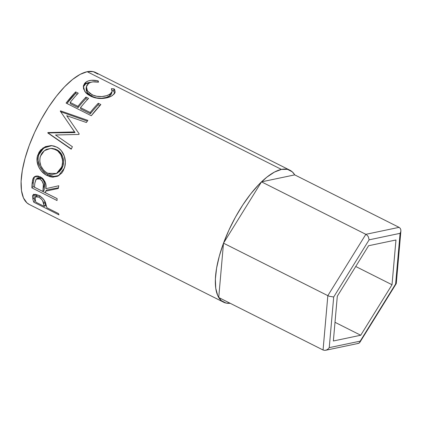 <?xml version="1.0" encoding="UTF-8"?>
<svg xmlns="http://www.w3.org/2000/svg" width="422" height="422" viewBox="0 0 422 422"><rect width="100%" height="100%" fill="white"/><g stroke="black" fill="none" stroke-linecap="round" stroke-linejoin="round"><path stroke-width="0.63" d="M223.544 302.184A73.855 27.71 -63.3 0 0 230.159 303.276L226.018 303.059L221.191 300.569L217.731 295.6L215.769 288.353L215.384 279.1L216.581 268.202L219.324 256.07L223.507 243.172L261.513 181.85L365.848 234.326L327.841 295.653L223.507 243.172L327.841 295.653L323.062 350.002L218.723 297.521L223.507 243.172L218.723 297.521L323.062 350.002L324.634 350.376L323.062 350.002L327.841 295.653L329.392 296.307L327.841 295.653L365.848 234.326L261.513 181.85L294.735 174.877L399.07 227.352L294.735 174.877L261.513 181.85L223.507 243.172L228.967 230.011L235.492 217.087L242.829 204.897L250.705 193.909L258.813 184.546L266.841 177.171L274.479 172.06L281.432 169.417L87.154 71.703A73.855 27.71 116.7 0 0 33.153 135.72A73.855 27.71 116.7 0 0 29.26 204.464L223.544 302.184A73.855 27.71 -63.3 0 1 227.432 233.435A73.855 27.71 -63.3 0 1 281.432 169.417A73.855 27.71 -63.3 0 1 289.914 170.219A73.855 27.71 -63.3 0 1 294.735 174.877L292.267 171.833L287.44 169.338L281.432 169.417L87.154 71.703L80.196 74.346L72.558 79.457L64.529 86.832L56.427 96.195L48.551 107.183L41.208 119.373L34.683 132.297L29.223 145.458L25.046 158.355L22.303 170.488L21.1 181.386L21.49 190.638L23.453 197.886L26.913 202.855L29.382 204.528M399.07 227.352L365.848 234.326L367.198 235.302L365.848 234.326L399.07 227.352L400.251 228.365L400.858 229.853L400.8 231.599L400.088 233.329L369.123 239.828L333.697 296.988L329.239 347.644L360.203 341.145L395.63 283.985L400.088 233.329L395.63 283.985L360.203 341.145L329.239 347.644L327.978 349.099L326.359 350.06L324.634 350.376L326.359 350.06L327.978 349.099L329.239 347.644L333.697 296.988L329.392 296.307L333.697 296.988L369.123 239.828L368.295 236.689L367.198 235.302L368.295 236.689L369.123 239.828L400.088 233.329L400.8 231.599L400.858 229.853L400.209 228.302M337.305 296.228L368.601 245.731L395.963 239.986L392.022 284.744L360.726 335.242L333.364 340.987L337.305 296.228L368.601 245.731L395.963 239.986L392.022 284.744L355.735 266.493L392.022 284.744L360.726 335.242L335.01 322.308L360.726 335.242L333.364 340.987L337.305 296.228M325.615 350.281L358.42 343.392L359.808 342.416L360.203 341.145L359.46 342.854M396.221 283.668L395.63 283.985L396.221 283.668L396.174 283.12L396.221 283.668L359.802 342.421M358.922 343.223L357.687 343.434M33.734 194.489L34.092 197.691A71.687 26.892 116.7 0 0 34.947 200.487A71.687 26.892 -63.3 0 1 34.092 197.691L32.905 199.321A73.855 27.71 116.7 0 0 33.786 202.201L34.947 200.487L35.527 200.777L34.947 200.487L33.786 202.201L58.969 214.867L33.786 202.201A73.855 27.71 -63.3 0 1 32.905 199.321L32.515 196.119L33.28 194.727L35.538 194.32L39.235 195.681L42.854 198.451L44.4 200.408L45.602 202.913L46.605 206.68A73.855 27.71 116.7 0 0 46.911 207.751L58.537 213.595A73.855 27.71 116.7 0 0 58.969 214.867A73.855 27.71 116.7 0 1 58.537 213.595L46.911 207.751A73.855 27.71 116.7 0 1 46.605 206.68L45.376 202.28C44.22 199.474 41.984 197.174 38.655 195.381L32.921 195.059L32.589 195.718L32.905 199.321L34.092 197.691L33.792 194.199L32.589 195.718L33.792 194.199M57.044 200.524L31.861 187.853A73.855 27.71 -63.3 0 1 32.104 183.528L32.684 179.651L33.533 177.641L35.912 176.064L38.043 176.011L41.847 177.746L43.25 179.023L45.238 182.246L45.861 184.81L45.824 188.687L58.8 185.754A73.855 27.71 116.7 0 0 58.294 188.486L45.597 191.177A73.855 27.71 116.7 0 0 45.497 192.77L57.118 198.614A73.855 27.71 116.7 0 0 57.044 200.524A73.855 27.71 116.7 0 1 57.118 198.614L45.497 192.77A73.855 27.71 116.7 0 1 45.597 191.177L58.294 188.486A73.855 27.71 116.7 0 1 58.8 185.754L45.824 188.687C46.784 184.013 44.943 180.046 40.29 176.792L34.256 176.871L33.058 178.474L32.104 183.528L33.312 182.362L34.251 177.467L33.058 178.474L34.878 176.465L33.997 178.163L33.312 182.362L32.104 183.528A73.855 27.71 116.7 0 0 31.861 187.853L57.044 200.524M37.358 156.53L38.972 152.368L40.691 149.952L45.439 146.619L51.099 145.574L53.963 146.038L56.69 147.104L59.175 148.66L61.338 150.712L64.292 156.04L65.347 162.175L64.751 166.753L63.173 170.873L61.638 173.189L57.492 176.28L52.47 177.145L49.801 176.649L45.877 174.877L41.266 170.915L38.697 166.991L37.046 161.04L37.358 156.53M71.191 127.059L75.079 132.587L48.683 132.904A71.687 26.892 116.7 0 0 48.514 133.241L71.334 148.95L48.514 133.241A71.687 26.892 -63.3 0 1 48.683 132.904L47.939 132.571L48.683 132.904L75.079 132.587L74.509 131.928L47.939 132.571A73.855 27.71 116.7 0 0 47.765 132.919L71.212 149.203A73.855 27.71 116.7 0 1 72.394 146.724L55.519 134.987L78.888 134.449A73.855 27.71 116.7 0 1 79.194 133.922L66.713 115.697L79.194 133.922A73.855 27.71 116.7 0 0 78.888 134.449L55.519 134.987L72.394 146.724A73.855 27.71 116.7 0 0 71.212 149.203L47.765 132.919A73.855 27.71 -63.3 0 1 47.939 132.571L74.509 131.928L60.299 111.171A73.855 27.71 -63.3 0 1 60.51 110.859L87.866 120.381A73.855 27.71 116.7 0 0 86.389 122.507L66.713 115.697L75.744 128.879L66.713 115.697L86.389 122.507A73.855 27.71 116.7 0 1 87.866 120.381L60.51 110.859L60.884 111.83L87.328 121.146L60.884 111.83L60.51 110.859A73.855 27.71 116.7 0 0 60.299 111.171L71.197 127.064M91.279 115.739L66.096 103.073A73.855 27.71 -63.3 0 1 75.675 91.901L78.255 93.199A73.855 27.71 116.7 0 0 70.189 102.43L77.938 106.328A73.855 27.71 -63.3 0 1 86.004 97.097L88.588 98.395A73.855 27.71 116.7 0 0 80.523 107.626L90.208 112.5A73.855 27.71 -63.3 0 1 98.273 103.269L100.858 104.566A73.855 27.71 116.7 0 0 91.279 115.739L100.858 104.566L98.273 103.269A73.855 27.71 116.7 0 0 90.208 112.5L80.523 107.626L80.686 108.887L90.371 113.755L90.208 112.5L90.371 113.755A71.687 26.892 -63.3 0 1 98.205 104.798L98.273 103.269L98.205 104.798L99.845 105.621L98.205 104.798A71.687 26.892 116.7 0 0 90.371 113.755L80.686 108.887L80.523 107.626A73.855 27.71 116.7 0 1 88.588 98.395L86.004 97.097A73.855 27.71 116.7 0 0 77.938 106.328L70.189 102.43L70.353 103.691L78.102 107.584L77.938 106.328L78.102 107.584A71.687 26.892 -63.3 0 1 85.935 98.627L86.004 97.097L85.935 98.627L87.576 99.45L85.935 98.627A71.687 26.892 116.7 0 0 78.102 107.584L70.353 103.691L70.189 102.43A73.855 27.71 116.7 0 1 78.255 93.199L75.675 91.901L75.601 93.431L77.242 94.254L75.601 93.431L75.675 91.901L66.096 103.073L91.279 115.739M97.26 80.681L98.173 80.871L98.511 82.163L92.856 81.879L90.519 82.417L87.982 83.883L86.652 85.756L86.484 88.842L87.154 90.472L89.976 93.452L93.104 95.166L96.77 96.274L101.939 96.554L106.592 95.694L109.303 94.491L111.397 92.835L112.104 91.516L112.088 90.108L111.424 88.657L114.104 88.878L114.71 89.754L115.159 92.291L114.309 93.874L111.635 95.947L107.905 97.561L102.288 98.49L95.599 97.909L91.542 96.575L87.839 94.523L85.824 92.777L83.54 88.794L83.398 85.84L84.653 83.324L86.135 82.016L88.435 80.876L91.284 80.291L97.26 80.681M97.983 74.119L93.156 71.624L87.154 71.703A73.855 27.71 116.7 0 1 95.636 72.505L289.914 170.219M88.625 83.377C90.994 81.789 94.291 81.388 98.511 82.163L98.173 80.871C93.009 79.721 89 80.101 86.135 82.016L83.356 86.067L84.785 91.484L90.297 95.989C93.668 97.698 97.376 98.542 101.417 98.511C106.323 98.305 110.058 97.239 112.632 95.319L115.137 92.376L114.104 88.878L111.424 88.657L112.099 91.548L110.036 94.027C106.65 96.712 97.777 97.841 91.985 94.649L87.491 91.01L86.383 86.737L88.625 83.377M86.389 86.737L86.12 88.356L87.243 92.618L91.806 96.285L91.985 94.649L91.806 96.285C97.619 99.471 106.328 98.453 109.636 95.836L110.036 94.027L109.636 95.836L111.593 93.478L112.099 91.548M112.178 90.677L113.502 90.804L114.104 88.878L113.502 90.804L114.705 93.341L113.502 90.804L112.178 90.677M83.287 86.906L85.735 83.825L86.135 82.016L85.735 83.825L91.5 82.126L87.976 82.723L86.241 83.503L84.305 85.102L83.287 86.906M97.809 82.047L98.173 80.871L97.809 82.047M111.614 93.389L110.954 94.681L109.636 95.836L106.275 97.45L101.691 98.247L96.569 97.925L91.806 96.285L88.135 93.689L86.241 90.535L86.141 88.219M66.913 103.485L75.601 93.431A71.687 26.892 116.7 0 0 66.913 103.485M64.318 168.199C67.188 160.687 63.901 150.327 56.69 147.104L51.463 145.595L43.002 147.937L37.764 155.101C34.931 162.75 40.032 172.271 47.159 175.589L52.982 177.171L58.442 175.816L64.318 168.199M59.043 175.462L53.842 176.449L48.298 174.845L47.159 175.589L48.298 174.845C41.192 171.543 36.012 162.148 38.792 154.763L37.764 155.101L38.792 154.763L43.719 147.99L51.816 145.627M51.969 145.632L46.341 146.587L41.651 149.789L39.963 152.115L38.792 154.763L38.154 157.591L38.122 160.545L39.81 166.363L42.395 170.214L45.771 173.315L49.611 175.441L53.599 176.433L58.605 175.652M51.985 148.38L55.419 149.114L58.547 150.881L60.32 152.564L62.767 156.894L63.532 161.863L63.068 165.519L61.818 168.779L59.048 172.055M56.532 173.489L57.761 172.856L62.725 166.664L61.702 167.001L56.543 173.484L47.712 173.268C41.177 169.354 38.734 163.694 40.391 156.282L44.352 150.675L50.682 148.386L55.62 149.578C61.659 152.279 64.017 160.829 61.702 167.001L62.725 166.664C64.993 160.666 62.53 152.3 56.506 149.599L50.682 148.386M58.421 187.774L46.81 189.99L45.597 191.177L46.81 189.99L58.421 187.774M57.118 198.651L33.074 186.561L31.861 187.853L33.074 186.561A71.687 26.892 -63.3 0 1 33.312 182.362A71.687 26.892 116.7 0 0 33.074 186.561L57.118 198.651M37.911 177.841L39.942 177.662L42.142 178.77M36.682 179.144L37.173 178.369M43.091 179.703L44.563 183.153L44.125 190.232L44.479 186.308C45.344 183.227 44.199 180.484 41.055 178.068L39.874 179.002C43.018 181.46 44.152 184.272 43.271 187.426L44.479 186.308L43.271 187.426L42.912 191.472L44.125 190.232L42.912 191.472L34.514 187.247L42.912 191.472L43.366 184.177L41.915 180.663L39.874 179.002L41.055 178.068L37.384 178.174L36.229 179.128L39.874 179.002L37.685 178.543L35.986 179.366L34.852 183.085A73.855 27.71 116.7 0 0 34.514 187.247A73.855 27.71 116.7 0 1 34.852 183.085L36.229 179.128M46.499 206.295L44.975 205.53L46.499 206.295M36.598 195.328L37.964 194.99M44.885 202.18L45.502 204.775L44.452 200.492L44.885 202.18L43.688 203.773L44.885 202.18M39.99 195.618L38.777 197.085C42.073 199.337 43.714 201.568 43.688 203.773L44.331 206.448L45.502 204.775L44.331 206.448L35.933 202.228L44.331 206.448L42.548 200.487L40.934 198.577L38.777 197.085L39.99 195.618M35.211 199.4A73.855 27.71 116.7 0 0 35.933 202.228A73.855 27.71 116.7 0 1 35.211 199.4L35.316 196.916L38.777 197.085L36.751 196.467L35.39 196.837L35.211 199.4M37.806 194.98L36.514 195.418L35.321 196.916M46.657 172.688L49.865 174.122L52.048 174.502L56.152 173.679L59.518 171.074L60.768 169.18L62.055 165.82L62.556 162.064L62.398 159.495L60.826 154.637L57.656 150.865L53.409 148.729L51.088 148.391L46.541 149.335L45.507 149.889L42.786 152.147L41.382 154.077L40.053 157.453L39.758 161.157L40.945 166.089L43.761 170.346L46.657 172.688M400.9 230.961L396.279 283.494"/></g></svg>
